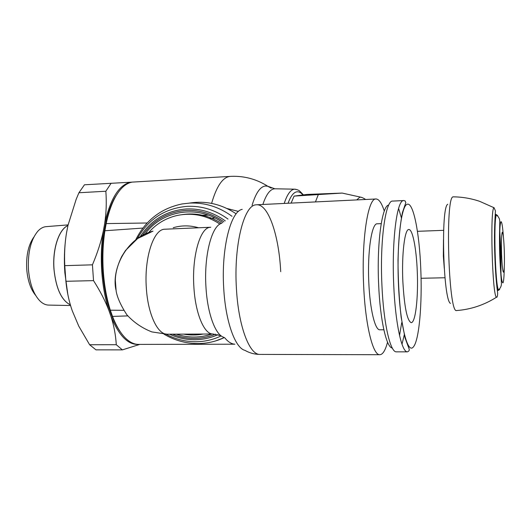<?xml version="1.0" encoding="UTF-8"?>
<svg xmlns="http://www.w3.org/2000/svg" width="531" height="531" viewBox="0 0 531 531"><rect width="100%" height="100%" fill="white"/><g stroke="black" fill="none" stroke-linecap="round" stroke-linejoin="round"><path stroke-width="0.8" d="M504.291 250.592C503.819 238.87 503.142 232.764 502.273 232.279C501.476 234.39 501.237 241.651 501.563 254.07C502.074 266.223 502.764 272.284 503.627 272.25C504.39 269.715 504.609 262.5 504.291 250.592M497.281 215.327L496.591 214.969C493.286 216.09 495.257 288.273 498.629 289.88L499.233 289.76L499.545 288.95M497.129 288.738L497.826 290.477L498.629 289.88C500.56 287.968 501.49 285.837 501.43 283.494C501.304 279.133 499.837 264.139 499.585 248.913C499.293 232.903 499.996 222.755 499.684 220.624C499.691 218.865 498.662 216.987 496.591 214.969L495.748 214.424L495.124 216.177M497.826 290.477L498.436 290.344M494.095 207.661L494.016 207.721C489.887 208.325 492.277 296.072 496.452 297.26L497.175 297.035M453.023 196.842L453.242 196.875C444.998 195.249 448.41 313.482 456.507 310.562L456.839 310.542M443.471 239.8L443.352 256.128L444.281 268.328M226.956 208.491L238.465 211.424M198.78 215.221L208.318 215.128M214.896 217.956L209.48 218.44M147.18 222.993L106.187 223.597C109.89 206.4 115.36 194.306 122.595 187.317C125.721 184.383 128.94 182.651 132.265 182.106L203.712 177.918M64.769 265.653L92.434 264.83C97.551 252.729 101.202 241.393 103.366 230.812L104.653 223.67C106.266 213.163 106.665 202.357 105.848 191.24L78.927 192.746L76.172 199.304L68.001 225.297L66.614 232.352C64.822 242.753 64.211 253.858 64.769 265.653L65.897 281.291C66.946 291.818 69.057 301.621 72.229 310.695L78.747 326.114L89.62 344.745L116.282 344.719C115.685 335.015 113.926 325.583 110.992 316.43L108.802 310.21C105.304 301.004 100.213 291.147 93.529 280.633L65.897 281.291M65.937 236.773C64.344 248.375 63.986 260.343 64.848 272.668L67.809 294.347M92.434 264.83L93.529 280.633M103.366 230.812C101.368 243.848 100.844 257.469 101.786 271.666C102.802 285.837 105.138 298.688 108.802 310.21M116.455 195.142C106.28 210.044 100.386 241.061 102.596 271.474C104.846 298.475 110.86 318.753 120.65 332.3M106.187 223.597L104.906 230.753C102.914 243.795 102.39 257.422 103.326 271.626C104.341 285.804 106.678 298.661 110.329 310.19L112.512 316.416L127.759 315.899M294.108 196.092L342.163 193.078L306.971 194.432L294.108 196.092L291.107 203.101M318.202 194.87L315.447 201.919M104.906 230.753L142.892 228.065M183.626 334.138C190.198 335.32 196.742 335.287 203.254 334.045M222.715 222.655C197.618 204.316 162.035 210.249 144.917 234.237M221.427 223.412C209.108 215.486 196.072 212.553 182.312 214.597M176.265 334.172C188.279 338.055 200.194 338.001 212.022 334.012M384.291 211.132C381.723 203.127 378.975 199.079 376.054 198.979C368.01 197.559 361.339 239.886 363.662 285.93C365.341 324.773 372.775 354.834 379.552 354.715C382.619 354.847 385.287 350.666 387.557 342.17M380.043 329.791L379.678 329.791C374.986 329.93 369.948 309.155 368.826 282.857C367.273 251.82 371.733 222.821 377.289 223.803L381.212 223.644M401.436 217.995L398.595 208.424M403.806 200.552L403.387 200.612C396.803 200.665 391.672 241.306 393.73 284.968C395.276 322.715 401.615 351.987 407.304 351.854C409.096 351.283 409.647 350.168 408.956 348.495L405.053 337.902L401.157 317.272C399.159 299.511 398.111 280.481 398.004 260.183C398.502 241.061 399.982 225.19 402.438 212.573L405.823 202.656L405.146 200.95L403.806 200.552L392.754 201.083C385.599 199.669 379.765 240.662 381.928 285.207C383.501 322.802 390.172 351.967 396.199 351.841L396.75 351.841M388.719 205.092C381.962 205.291 376.652 243.702 378.656 284.815C380.143 320.1 386.475 347.719 392.29 348.017M417.26 271.188C418.448 297.3 415.507 323.505 411.067 322.609C407.045 320.452 404.303 306.692 402.843 281.33C401.582 254.123 404.761 228.629 408.903 229.525C412.667 229.279 416.39 248.694 417.26 271.188M53.996 269.237C56.02 288.452 61.477 300.334 70.371 304.874M33.845 237.091C28.375 244.871 26.006 255.663 26.742 269.482C27.758 280.786 30.732 289.422 35.663 295.395M68.087 224.892L46.29 226.631C43.363 226.823 40.608 228.284 38.026 230.992C30.825 239.547 27.645 252.51 28.475 269.881C29.789 283.999 33.612 294.36 39.931 300.964C42.666 303.599 45.493 304.973 48.427 305.086L70.563 305.531M70.377 304.894C61.457 300.373 55.987 288.492 53.963 269.237C52.317 249.085 58.908 229.246 67.955 225.522M67.948 225.556C58.941 229.359 52.403 249.145 54.036 269.237M399.531 335.486L401.715 322.682M402 344.227L404.363 334.51M167.809 334.205L167.039 334.211C157.481 334.344 147.857 313.887 146.33 287.915C144.147 258.398 153.213 230.195 164.099 229.253L210.561 227.261M235.91 213.654C221.181 203.937 205.557 200.439 189.043 203.167M219.953 224.095C206.114 215.075 191.558 212.267 176.285 215.672C165.3 218.414 156.041 224.075 148.501 232.664M198.508 227.759C189.952 225.277 181.522 225.263 173.225 227.726M123.643 310.316L110.329 310.19M139.792 344.4L122.369 349.883L95.985 349.856L89.62 344.745M78.927 192.746L84.462 184.795L132.159 182.126M112.512 316.416C116.608 326.89 121.353 334.517 126.743 339.289C130.5 342.561 134.297 344.267 138.12 344.407L139.202 344.4M130.805 182.193C119.183 184.589 110.468 198.415 104.653 223.67M110.992 316.43C118.752 335.346 127.725 344.672 137.914 344.393M116.282 344.719L122.369 349.883M111.125 183.228L105.848 191.24M498.417 290.377L498.45 290.012M499.936 252.291L499.492 240.968M496.425 214.736L495.828 214.351M500.116 262.228L499.943 252.484M500.813 272.39L500.693 252.464M500.693 252.271L499.591 230.925M280.713 271.673C279.001 235.751 268.474 204.023 256.692 204.774L256.002 204.833C243.955 205.059 233.66 245.362 236.421 288.486C238.373 325.676 249.245 354.496 259.632 354.409L260.595 354.409M242.229 209.347C230.673 211.132 221.142 248.694 223.724 288.287C225.516 321.501 235.167 348.144 244.95 350.367C249.51 352.976 254.402 354.323 259.632 354.409L379.552 354.715M503.395 236.746C502.645 226.538 501.835 221.513 500.952 221.673C499.684 224.613 499.306 235.744 499.81 255.066C500.607 273.956 501.682 283.209 503.023 282.824C503.707 281.35 504.118 276.346 504.258 267.797M296.019 189.295L294.433 189.202C290.583 189.66 287.178 194.399 284.218 203.433M302.955 194.95C301.011 192.64 299.033 191.585 297.015 191.791C293.709 192.202 290.722 196.019 288.067 203.247M224.819 337.895C228.144 341.937 231.509 344.035 234.894 344.201L138.12 344.407M230.421 176.385L230.321 176.392C222.861 177.009 216.621 186.009 211.61 203.393M271.182 188.147L267.763 186.242L265.46 186.009C260.263 186.547 255.803 192.992 252.072 205.338M361.631 197.419L359.918 197.12L356.732 199.915M275.264 188.797L274.408 188.817C270.027 189.301 266.184 194.525 262.865 204.468M303.393 194.89C297.002 188.02 299.411 191.326 297.745 189.879L294.838 189.175L274.846 188.79L267.763 186.242C256.692 179.239 244.645 175.934 231.622 176.325L203.479 177.931M172.469 334.185C179.531 337.012 186.806 338.42 194.3 338.426C201.634 338.393 208.71 336.973 215.513 334.165M169.528 334.198C177.56 337.869 185.916 339.714 194.592 339.734C202.736 339.694 210.528 338.001 217.982 334.649M225.29 220.896C213.382 212.393 200.486 208.411 186.6 208.955C166.595 210.528 151.089 219.841 140.091 236.892M223.923 221.832C212.367 213.701 199.882 209.898 186.474 210.422C167.882 211.809 153.174 220.192 142.348 235.565M165.745 334.045C175.17 339.143 185.133 341.718 195.627 341.758C204.561 341.725 213.084 339.767 221.188 335.891M215.526 340.962L224.347 337.603M232.027 216.303C219.057 206.864 204.973 202.45 189.766 203.074L182.08 203.95C160.933 208.351 145.441 220.378 135.604 240.032M227.985 219.064C215.513 209.997 201.972 205.756 187.363 206.333C165.055 208.232 148.328 219.071 137.177 238.85M221.766 223.305C211.842 225.23 203.844 255.53 205.962 287.098C207.429 313.602 215.5 335.18 223.903 337.331M210.774 227.255L209.772 227.354C199.941 228.257 191.817 256.898 193.875 286.919C195.342 313.33 204.11 334.138 212.752 334.006L213.349 334.006M407.35 204.236C401.237 205.026 396.63 242.992 398.462 284.41C400.215 325.875 407.596 354.403 413.344 346.955C419.151 340.597 422.318 303.984 420.771 268.719C419.43 233.341 413.437 202.298 407.35 204.236M447.772 204.243C440.67 206.758 443.206 300.367 450.474 303.393M499.731 252.49L501.51 252.437M453.421 196.842C462.348 196.955 471.083 198.448 479.632 201.322L494.016 207.721L495.43 210.82C495.529 211.823 494.301 223.604 494.507 243.039C494.885 263.774 495.908 280.209 497.58 292.329C497.726 295.369 497.355 297.015 496.458 297.26C484.126 305.046 470.811 309.48 456.521 310.562M456.122 310.595L456.507 310.562M443.664 230.335L417.426 231.317M365.72 199.477C360.901 196.629 361.345 197.512 360.343 197.081L342.163 193.078M224.308 337.577C215.825 341.559 206.937 343.564 197.625 343.59C185.651 343.504 174.42 340.351 163.94 334.118M152.41 231.304C126.491 238.061 111.244 268.938 115.937 289.84M152.981 231.138L137.662 238.505L125.522 250.453L121.699 256.513C117.484 265.294 115.366 273.279 115.34 280.474L116.163 291.161C117.278 297.592 120.829 305.451 126.816 314.75C133.825 322.43 142.169 328.145 151.859 331.908L167.039 334.211L212.752 334.006L220.889 335.658M379.678 329.791L383.847 329.771M396.199 351.841L407.304 351.854M256.692 204.774L376.054 198.979M445.005 277.753L421.063 278.284M496.551 214.816L497.686 215.659M499.764 230.666L500.866 252.265M500.872 252.457L500.979 274.096M499.698 289.395L498.636 290.198M499.724 252.298L501.503 252.245"/></g></svg>
